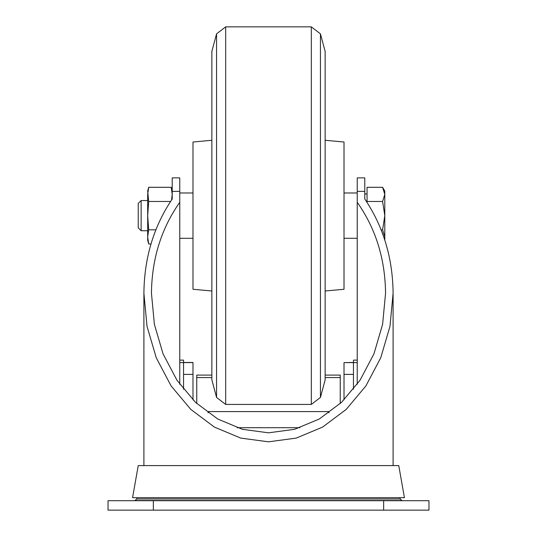 <?xml version="1.0" encoding="UTF-8"?>
<svg xmlns="http://www.w3.org/2000/svg" width="537" height="537" viewBox="0 0 537 537"><rect width="100%" height="100%" fill="white"/><g stroke="black" fill="none" stroke-linecap="round" stroke-linejoin="round"><path stroke-width="0.81" d="M393.097 465.592L393.097 293.296C392.762 257.982 383.324 226.554 364.784 199.012L364.784 177.881L357.233 177.881L357.233 202.295C375.752 228.614 385.19 258.941 385.553 293.296L382.613 324.341L373.96 353.829L360.012 380.29L341.478 402.381L319.287 419.001L294.545 429.325L268.5 432.822L242.456 429.325L217.713 419.001L195.522 402.381L176.988 380.29L163.04 353.829L154.388 324.341L151.454 293.296C151.81 258.941 161.248 228.614 179.767 202.295L179.767 191.373L172.216 191.373L172.216 199.012L172.216 194.387L171.571 199.965M172.216 191.373L172.216 177.881L179.767 177.881L179.767 191.373M179.767 202.295L179.767 384.291M357.233 202.295L357.233 384.291M393.097 293.296L389.976 326.342L380.76 357.736L365.919 385.902L346.19 409.416L322.562 427.116L296.229 438.098L268.5 441.823L240.771 438.098L214.438 427.116L190.81 409.416L171.081 385.902L156.24 357.736L147.024 326.342L143.903 293.296C144.238 257.982 153.676 226.554 172.216 199.012M153.34 500.712L428.969 500.712L428.969 510.15L108.031 510.15L108.031 500.712L153.34 500.712L153.34 510.15M402.059 500.524L134.941 500.524L136.801 498.96L400.199 498.96L402.059 500.712M399.937 497.692L400.199 498.96M138.237 465.592L398.763 465.592L404.428 497.692L132.572 497.692L138.237 465.599M325.14 291L344.016 289.268L344.016 142.01L325.14 140.278M211.86 291L192.984 289.268L192.984 142.01L211.86 140.278M325.14 379.887L325.14 51.391M216.565 397.434L211.86 379.887L211.86 51.391L216.565 33.844L216.565 397.434L225.681 404.428L225.681 26.85L311.319 26.85L311.319 404.428L320.435 397.434L320.435 33.844L311.319 26.85M384.546 239.2L384.794 236.891L382.599 229.809L381.149 229.809M141.13 200.536L141.13 230.742L138.237 227.849L138.237 203.429L141.13 200.536L147.675 200.536M364.784 199.012L364.784 193.985L367.046 193.985M384.794 239.972L384.794 215.639L382.599 201.469L384.794 194.387L382.599 187.299L367.046 187.299L367.046 202.402M382.599 201.469L367.046 201.469M382.599 229.809L384.794 215.639L384.794 191.098L382.599 187.299M150.964 243.979L148.695 243.979L147.675 236.891L148.695 243.979L147.675 240.18L147.675 194.387L148.695 187.299L171.202 187.299L172.216 194.387M147.675 236.891L148.695 229.809L147.675 215.639L148.695 201.469L147.675 191.098L148.695 187.299M148.695 201.469L170.565 201.469M148.695 229.809L155.851 229.809M208.088 412.799L208.088 411.59L328.913 411.59L328.913 412.799M299.874 427.714L237.126 427.714M357.233 362.616L353.453 362.616L353.453 389.271M353.453 362.616L344.016 362.616L353.453 362.482L353.453 360.119L357.233 360.119L353.453 360.126M183.547 360.126L179.767 360.126L183.547 360.119L183.547 362.482L192.984 362.482L192.984 399.897M344.016 362.616L344.016 374.39L353.453 374.39M344.016 374.39L344.016 399.897M192.984 362.616L183.547 362.616L183.547 389.271M192.984 374.39L183.547 374.39M183.547 362.616L179.767 362.616M325.14 375.094L340.236 375.094L340.236 403.542M211.86 375.094L196.757 375.094L196.757 403.542M364.784 191.373L357.233 191.373M383.66 500.712L383.66 510.15M340.236 377.571L325.14 377.571M211.86 377.571L196.757 377.571M137.063 497.692L136.801 498.96M143.903 465.592L143.903 293.296M325.133 51.391L320.435 33.844M325.133 379.887L320.435 397.434M225.681 404.428L311.319 404.428M225.681 26.85L216.565 33.844M357.233 192.984L344.016 192.984M192.984 192.984L179.767 192.984M357.233 238.294L344.016 238.294M192.984 238.294L179.767 238.294M141.13 230.742L147.675 230.742M172.216 191.098L171.202 187.299"/></g></svg>
